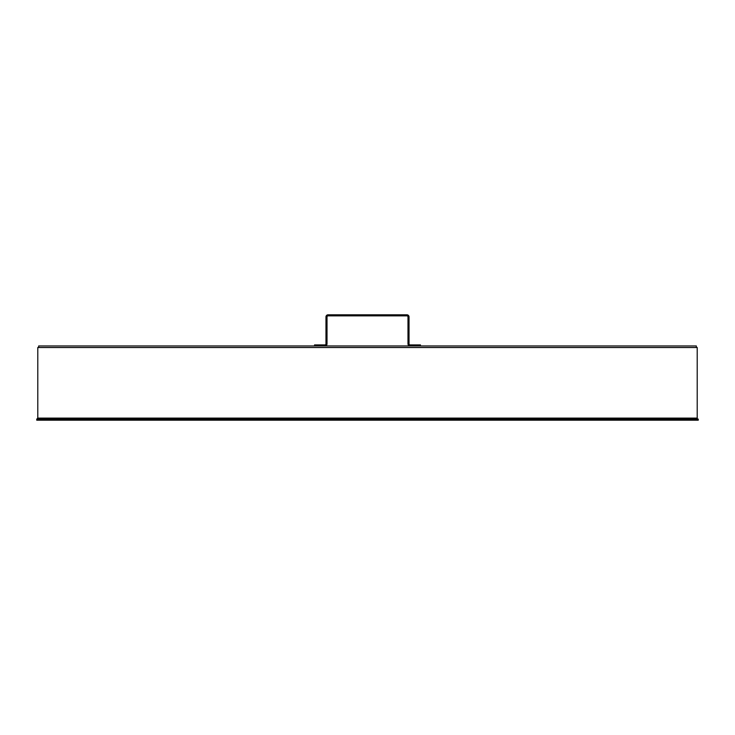 <?xml version="1.0" encoding="UTF-8"?>
<svg xmlns="http://www.w3.org/2000/svg" width="735" height="735" viewBox="0 0 735 735"><rect width="100%" height="100%" fill="white"/><g stroke="black" fill="none" stroke-linecap="round" stroke-linejoin="round"><path stroke-width="1.1" d="M696.33 347.517L696.33 345.955L38.67 345.955L38.67 347.517M698.25 419.143A1.038 1.038 0 0 1 697.212 418.105L697.212 347.517L697.212 418.105A1.038 1.038 90 0 0 698.25 419.143L698.25 420.181L698.25 419.143L36.75 419.143L36.75 420.181L698.25 420.181M697.212 347.517L37.788 347.517L37.788 418.105L36.75 419.143M420.448 345.955L420.448 344.917L410.066 344.917A1.038 1.038 0 0 1 409.027 343.879L409.027 316.895A2.076 2.076 0 0 0 406.951 314.819L328.049 314.819A2.076 2.076 0 0 0 325.972 316.895L325.972 343.879A1.038 1.038 0 0 1 324.934 344.917L314.552 344.917L314.552 345.955M324.934 345.955A2.076 2.076 0 0 0 327.011 343.879L327.011 316.895A1.038 1.038 0 0 1 328.049 315.857L406.951 315.857A1.038 1.038 0 0 1 407.989 316.895L407.989 343.879A2.076 2.076 0 0 0 410.066 345.955M697.212 418.105L37.788 418.105M418.371 344.917L418.371 345.955M316.629 345.955L316.629 344.917"/></g></svg>
